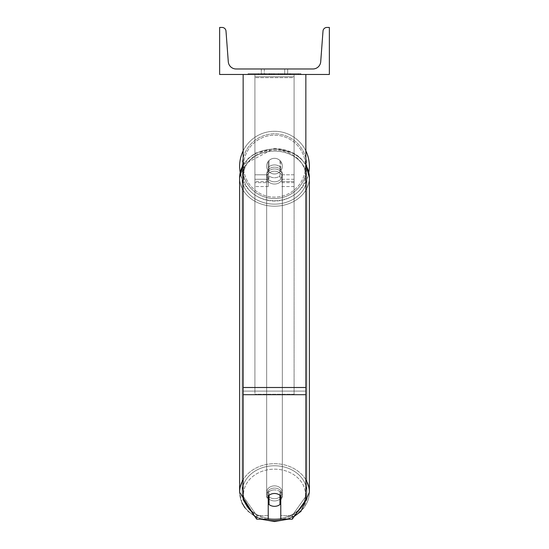 <?xml version="1.0" encoding="UTF-8"?>
<svg xmlns="http://www.w3.org/2000/svg" width="549" height="549" viewBox="0 0 549 549"><rect width="100%" height="100%" fill="white"/><g stroke="black" fill="none" stroke-linecap="round" stroke-linejoin="round"><path stroke-width="0.41" stroke-dasharray="2.75 2.06" d="M280.772 167.486L280.772 169.73A7.837 6.416 180 0 0 274.5 167.164A7.837 6.416 0 0 1 280.772 169.73L280.772 167.486A7.837 6.416 0 0 0 274.5 164.92A7.837 6.416 0 0 0 268.228 167.486L268.228 161.454A7.837 7.837 0 0 1 280.772 161.454L280.772 167.486A7.837 6.416 180 0 0 274.5 164.92A7.837 6.416 180 0 0 268.228 167.486L268.228 169.73A7.837 6.416 180 0 1 274.5 167.164A7.837 6.416 0 0 0 268.228 169.73L268.228 186.536L268.228 161.454L268.228 174.781L254.908 174.781L254.908 182.618L254.908 74.472L254.908 186.536L254.908 74.472L254.908 186.536L254.908 76.716L294.092 76.716L254.908 76.716L254.908 74.472L254.908 182.618L254.908 74.472L254.908 174.781L268.228 174.781L254.908 174.781L268.228 174.781L268.228 182.618L254.908 182.618L268.228 182.618L268.228 179.276L254.908 179.276L268.228 179.276L268.228 167.486L268.228 186.536L268.228 161.454A7.837 7.837 0 0 1 280.772 161.454A7.837 7.837 0 0 0 268.228 161.454A7.837 7.837 0 0 1 280.772 161.454L280.772 167.486M294.092 174.781L294.092 74.472L254.908 74.472L294.092 74.472L294.092 182.618L294.092 74.472L254.908 74.472L294.092 74.472L294.092 186.536L294.092 181.52L280.772 181.52L294.092 181.52L294.092 74.472L294.092 182.618L294.092 74.472L254.908 74.472L294.092 74.472L294.092 174.781L280.772 174.781L294.092 174.781M280.772 492.467L280.772 519.176L292.274 519.176L292.274 515.58L280.772 515.58L280.772 519.176L280.772 492.467L280.772 515.58L292.274 515.58L305.848 496.323L305.848 74.472L243.152 74.472L243.152 387.498L243.152 74.472L305.848 74.472L243.152 74.472L243.152 499.919L243.152 391.094L243.152 496.323L256.726 515.58L256.726 519.176L243.152 499.919L243.152 496.323L256.726 515.58L256.726 519.176L268.228 519.176L268.228 496.063A7.837 6.416 180 0 1 274.5 493.496A7.837 6.416 180 0 1 280.772 496.063L280.772 492.467A7.837 6.416 180 0 0 274.5 489.9A7.837 6.416 0 0 1 280.772 492.467M305.848 74.472L305.848 499.919L292.274 519.176L292.274 515.58L305.848 496.323L305.848 499.919L305.848 74.472L243.152 74.472M268.228 515.58L256.726 515.58L268.228 515.58L268.228 492.467A7.837 6.416 180 0 1 274.5 489.9A7.837 6.416 0 0 0 268.228 492.467L268.228 515.58M239.625 166.162A34.875 34.875 0 0 0 274.5 201.03A34.875 34.875 0 0 0 309.375 166.162A34.875 34.875 0 0 0 274.5 131.286A34.875 34.875 0 0 0 239.625 166.162A34.875 34.875 0 0 1 274.5 131.286A34.875 34.875 0 0 1 309.375 166.162M308.812 172.386A34.875 34.875 0 0 1 240.188 172.386M282.337 166.162A7.837 7.837 0 0 1 279.983 171.755L279.983 160.562A7.837 7.837 0 0 0 269.017 160.562L269.017 171.755A7.837 7.837 0 0 1 266.663 166.162A7.837 7.837 0 0 0 274.5 173.999A7.837 7.837 0 0 0 282.337 166.162A7.837 7.837 0 0 1 269.017 171.755A7.837 7.837 0 0 0 279.983 171.755L279.983 160.562A7.837 7.837 0 0 1 282.337 166.162A7.837 7.837 0 0 0 274.5 158.325A7.837 7.837 0 0 0 266.663 166.162A7.837 7.837 0 0 0 274.5 173.999A7.837 7.837 0 0 0 282.337 166.162A7.837 7.837 0 0 0 274.5 158.325A7.837 7.837 0 0 0 266.663 166.162A7.837 7.837 0 0 1 269.017 160.562L269.017 171.755A7.837 7.837 0 0 1 269.017 160.562L269.017 171.755L269.017 160.562A7.837 7.837 0 0 1 282.337 166.162A7.837 7.837 0 0 1 274.5 173.999A7.837 7.837 0 0 1 266.663 166.162A7.837 7.837 0 0 0 274.5 173.999A7.837 7.837 0 0 0 282.337 166.162A7.837 7.837 0 0 0 274.5 158.325A7.837 7.837 0 0 0 266.663 166.162A7.837 7.837 0 0 1 274.5 158.325A7.837 7.837 0 0 1 282.337 166.162M243.152 150.879A34.875 34.875 0 0 1 305.848 150.879A34.875 34.875 0 0 0 243.152 150.879M242.136 166.162A32.364 32.364 0 0 1 274.5 133.791A32.364 32.364 0 0 1 306.864 166.162A32.364 32.364 0 0 0 274.5 133.791A32.364 32.364 0 0 0 242.136 166.162A32.364 32.364 0 0 0 274.5 198.525A32.364 32.364 0 0 0 306.864 166.162A32.364 32.364 0 0 1 274.5 198.525A32.364 32.364 0 0 1 242.136 166.162M280.772 499.72A7.837 6.416 180 0 0 282.337 495.871A7.837 6.416 180 0 0 279.983 491.286L279.983 495.335A7.837 6.416 0 0 0 274.5 493.496A7.837 6.416 0 0 0 269.017 495.335L269.017 504.504A7.837 6.416 0 0 0 274.5 506.336A7.837 6.416 0 0 0 279.983 504.504L279.983 500.455A7.837 6.416 0 0 0 282.337 495.871A7.837 6.416 0 0 0 279.983 491.286L279.983 500.455M274.5 500.942A7.837 6.416 0 0 0 282.337 494.525A7.837 6.416 0 0 0 274.5 488.102A7.837 6.416 0 0 0 266.663 494.525A7.837 6.416 0 0 0 274.5 500.942A7.837 6.416 180 0 0 282.337 494.525A7.837 6.416 180 0 0 274.5 488.102A7.837 6.416 180 0 0 266.663 494.525A7.837 6.416 180 0 0 274.5 500.942M274.5 181.801A7.837 6.416 0 0 0 282.337 175.385A7.837 6.416 0 0 0 274.5 168.962A7.837 6.416 0 0 0 266.663 175.385A7.837 6.416 0 0 0 274.5 181.801A7.837 6.416 180 0 0 282.337 175.385A7.837 6.416 180 0 0 274.5 168.962A7.837 6.416 180 0 0 266.663 175.385A7.837 6.416 180 0 0 274.5 181.801M279.983 166.752A7.837 6.416 0 0 0 274.5 164.92A7.837 6.416 0 0 0 269.017 166.752L269.017 169.449A7.837 6.416 0 0 0 266.663 174.033A7.837 6.416 0 0 0 269.017 178.617L269.017 175.92A7.837 6.416 0 0 0 274.5 177.752A7.837 6.416 0 0 0 279.983 175.92L279.983 178.617A7.837 6.416 0 0 0 282.337 174.033A7.837 6.416 0 0 0 279.983 169.449L279.983 178.617A7.837 6.416 180 0 0 282.337 174.033A7.837 6.416 180 0 0 279.983 169.449L279.983 166.752A7.837 6.416 180 0 0 274.5 164.92A7.837 6.416 180 0 0 269.017 166.752L269.017 169.449A7.837 6.416 180 0 0 266.663 174.033A7.837 6.416 180 0 0 269.017 178.617L269.017 175.92A7.837 6.416 180 0 0 274.5 177.752A7.837 6.416 180 0 0 279.983 175.92L279.983 166.752M269.017 500.455L269.017 491.286A7.837 6.416 0 0 0 266.663 495.871A7.837 6.416 0 0 0 269.017 500.455L269.017 491.286A7.837 6.416 180 0 0 266.663 495.871A7.837 6.416 180 0 0 268.228 499.72M274.5 184.045A7.837 6.416 0 0 0 282.337 177.629A7.837 6.416 0 0 0 274.5 171.213A7.837 6.416 0 0 0 266.663 177.629A7.837 6.416 0 0 0 274.5 184.045A7.837 6.416 180 0 0 282.337 177.629A7.837 6.416 180 0 0 274.5 171.213A7.837 6.416 180 0 0 266.663 177.629A7.837 6.416 180 0 0 274.5 184.045M274.5 485.858A7.837 6.416 180 0 1 282.337 492.275A7.837 6.416 180 0 1 274.5 498.691A7.837 6.416 180 0 1 266.663 492.275A7.837 6.416 180 0 1 274.5 485.858A7.837 6.416 0 0 1 282.337 492.275A7.837 6.416 0 0 1 274.5 498.691A7.837 6.416 0 0 1 266.663 492.275A7.837 6.416 0 0 1 274.5 485.858M274.5 518.784A32.364 26.51 180 0 1 242.136 492.275A32.364 26.51 180 0 1 274.5 465.765A32.364 26.51 180 0 1 306.864 492.275A32.364 26.51 180 0 1 274.5 518.784A32.364 26.51 0 0 1 242.136 492.275A32.364 26.51 0 0 1 274.5 465.765A32.364 26.51 0 0 1 306.864 492.275A32.364 26.51 0 0 1 274.5 518.784M274.5 151.119A32.364 26.51 0 0 0 242.136 177.629A32.364 26.51 0 0 0 274.5 204.139A32.364 26.51 0 0 0 306.864 177.629A32.364 26.51 0 0 0 274.5 151.119A32.364 26.51 180 0 0 242.136 177.629A32.364 26.51 180 0 0 274.5 204.139A32.364 26.51 180 0 0 306.864 177.629A32.364 26.51 180 0 0 274.5 151.119M300.934 73.69L248.066 73.69L300.934 73.69L300.934 74.472L248.066 74.472L300.934 74.472M248.066 73.69L248.066 74.472M284.691 68.982L284.691 74.472L287.683 74.472L261.317 74.472L284.691 74.472L284.691 68.982L287.683 68.982L287.683 74.472L287.683 68.982L261.317 68.982L284.691 68.982L284.691 74.472L284.691 68.982M283.476 74.472L257.948 74.472L283.476 74.472L283.476 73.69L290.551 73.69L290.551 74.472M269.593 74.472L289.92 74.472L258.572 74.472L273.32 74.472L269.6 74.472L269.593 73.69L280.964 73.69L280.964 74.472L280.964 73.69L289.92 73.69L258.572 73.69L258.572 74.472L289.92 74.472L258.572 74.472L271.295 74.472L258.572 74.472L258.572 73.69L289.92 73.69L289.92 74.472L258.545 74.472L289.92 74.472L284.361 74.472L289.92 74.472L289.92 73.69L278.281 73.69L289.92 73.69L289.92 74.472L289.92 73.69L289.92 74.472L289.92 73.69L258.572 73.69L258.572 74.472L258.572 73.69L271.295 73.69L258.572 73.69L258.572 74.472L258.572 73.69L273.32 73.69L273.32 74.472L273.32 73.69L269.6 73.69L269.6 74.472M329.359 74.472L219.641 74.472L219.641 27.45L222.084 27.45A3.918 3.918 0 0 1 225.996 31.073L228.288 61.735A7.837 7.837 0 0 0 236.097 68.982L312.903 68.982A7.837 7.837 0 0 0 320.712 61.735L323.004 31.073A3.918 3.918 0 0 1 326.916 27.45L329.359 27.45L329.359 74.472M286.255 74.472L262.745 74.472L298.471 74.472L262.745 74.472L286.255 74.472L286.255 73.69L262.745 73.69L262.745 74.472L262.745 73.69L262.745 74.472L262.745 73.69L286.255 73.69L286.255 74.472L286.255 73.69L298.471 73.69L286.255 73.69L286.255 74.472L286.255 73.69L286.255 74.472L286.255 73.69L262.745 73.69L286.255 73.69L286.255 74.472M264.309 68.982L261.317 68.982L264.309 68.982L264.309 74.472L264.309 68.982M268.969 74.472L289.659 74.472L258.243 74.472L268.969 74.472L268.969 73.69L289.659 73.69L258.243 73.69L258.243 74.472L258.243 73.69L261.653 73.69L261.653 74.472M261.653 73.69L268.969 73.69M289.659 73.69L289.659 74.472L280.141 74.472L289.659 74.472L289.659 73.69L280.141 73.69L289.659 73.69L289.659 74.472L289.659 73.69M280.141 73.69L280.141 74.472L280.141 73.69M278.707 73.69L278.707 74.472M298.471 73.69L298.471 74.472L298.471 73.69L286.255 73.69L298.471 73.69M272.05 73.69L272.05 74.472M278.281 73.69L278.281 74.472M281.815 73.69L281.815 74.472M271.295 73.69L271.295 74.472M269.991 74.472L274.157 74.472L269.991 74.472L269.991 73.69L265.874 73.69L265.874 74.472L265.874 73.69L274.157 73.69L274.157 74.472L274.157 73.69L269.991 73.69M290.551 73.69L257.948 73.69L257.948 74.472M257.948 73.69L264.488 73.69L264.488 74.472M264.488 73.69L269.545 73.69L269.545 74.472M269.545 73.69L265.874 73.69L265.874 74.472M265.874 73.69L282.625 73.69L282.625 74.472M282.625 73.69L278.817 73.69L278.817 74.472M278.817 73.69L283.476 73.69M268.784 73.69L277.636 73.69L277.636 74.472L268.784 74.472L277.636 74.472L277.636 73.69L268.784 73.69L268.784 74.472M284.361 73.69L284.361 74.472L284.361 73.69L289.92 73.69L289.92 74.472L289.92 73.69L258.545 73.69L258.545 74.472L258.545 73.69L289.92 73.69L289.92 74.472L289.92 73.69L284.361 73.69M265.785 73.69L265.785 74.472L265.785 73.69M254.908 391.094L254.908 74.472L294.092 74.472L254.908 74.472L254.908 394.271L254.908 77.649L294.092 77.649L294.092 74.472L294.092 391.094L254.908 391.094L254.908 77.649L294.092 77.649L294.092 74.472L294.092 394.271L254.908 394.271L294.092 394.271L294.092 77.649L294.092 394.271L294.092 391.094L254.908 391.094M294.092 179.276L280.772 179.276L294.092 179.276M268.228 181.52L254.908 181.52L268.228 181.52M305.848 387.498L243.152 387.498M305.848 391.094L243.152 391.094L305.848 391.094M305.848 394.69L243.152 394.69M305.457 166.162A30.957 30.957 0 0 1 274.5 197.112A30.957 30.957 0 0 1 243.543 166.162A30.957 30.957 0 0 0 274.5 197.112A30.957 30.957 0 0 0 305.457 166.162A30.957 30.957 0 0 0 274.5 135.205A30.957 30.957 0 0 0 243.543 166.162A30.957 30.957 0 0 1 274.5 135.205A30.957 30.957 0 0 1 305.457 166.162M245.328 503.001A30.957 25.357 0 0 1 274.5 469.169A30.957 25.357 180 0 1 305.457 494.525A30.957 25.357 180 0 1 274.5 519.882A30.957 25.357 180 0 1 243.543 494.525A30.957 25.357 180 0 1 274.5 469.169A30.957 25.357 0 0 1 303.672 503.001M241.965 502.829L239.625 492.275A34.875 28.569 180 0 0 274.5 520.843A34.875 28.569 0 0 0 309.375 492.275A34.875 28.569 0 0 0 274.5 463.706A34.875 28.569 0 0 0 239.625 492.275A34.875 28.569 0 0 0 274.5 520.843A34.875 28.569 180 0 0 309.375 492.275L303.556 508.491L288.287 519.176L294.195 516.451M274.5 200.742A30.957 25.357 0 0 0 305.457 175.385A30.957 25.357 0 0 0 274.5 150.028A30.957 25.357 0 0 0 243.543 175.385A30.957 25.357 0 0 0 274.5 200.742A30.957 25.357 180 0 0 305.457 175.385A30.957 25.357 180 0 0 274.5 150.028A30.957 25.357 180 0 0 243.543 175.385A30.957 25.357 180 0 0 274.5 200.742M243.152 165.112A34.875 28.569 0 0 1 274.5 149.06A34.875 28.569 180 0 1 309.375 177.629A34.875 28.569 180 0 1 274.5 206.198A34.875 28.569 180 0 1 239.625 177.629A34.875 28.569 180 0 1 274.5 149.06A34.875 28.569 0 0 1 305.848 165.112M269.058 73.69L269.058 74.472M270.081 73.69L270.081 74.472M269.683 73.69L269.683 74.472M274.335 73.69L274.335 74.472M274.246 73.69L274.246 74.472L274.246 73.69M274.157 73.69L274.157 74.472M269.504 73.69L269.504 74.472M267.253 519.176A30.957 25.357 0 0 1 250.955 510.982M305.848 479.757A34.875 28.569 180 0 0 274.5 463.706A34.875 28.569 180 0 0 243.152 479.757M309.375 492.275L309.375 177.629A34.875 28.569 0 0 1 274.5 206.198A34.875 28.569 0 0 1 239.625 177.629L239.625 492.275M298.045 510.982A30.957 25.357 0 0 1 281.747 519.176M294.092 186.536L280.772 186.536L294.092 186.536M294.092 182.618L280.772 182.618L294.092 182.618M268.228 186.536L254.908 186.536L268.228 186.536M309.375 177.629C307.138 159.67 295.513 149.911 274.5 148.354L255.367 153.137L248.038 158.537L239.625 177.629M282.337 495.871L282.337 494.525L282.337 495.871M282.337 175.385L282.337 174.033L282.337 175.385M266.663 175.385L266.663 174.033L266.663 175.385M266.663 495.871L266.663 494.525L266.663 495.871M254.805 516.451L260.713 519.176L255.367 516.767L248.038 511.366L244.971 507.873M282.337 177.629L282.337 492.275L282.337 177.629M242.136 177.629L242.136 492.275L242.136 177.629M306.864 177.629L306.864 492.275L306.864 177.629M266.663 177.629L266.663 492.275L266.663 177.629M261.317 68.982L261.317 74.472L261.317 68.982M243.152 164.775L274.5 148.354L293.633 153.137L300.962 158.537L305.848 164.775"/><path stroke-width="0.82" d="M305.848 394.69L243.152 394.69L243.152 499.919L256.726 519.176L268.228 519.176L268.228 496.063A7.837 6.416 0 0 1 274.5 493.496A7.837 6.416 0 0 1 280.772 496.063L280.772 519.176L292.274 519.176L305.848 499.919L305.848 74.472M243.152 394.69L243.152 74.472M309.375 166.162A34.875 34.875 0 0 0 305.848 150.879A34.875 34.875 0 0 1 308.812 172.386M240.188 172.386A34.875 34.875 0 0 1 243.152 150.879A34.875 34.875 0 0 0 239.625 166.162M329.359 74.472L219.641 74.472L219.641 27.45L222.084 27.45A3.918 3.918 0 0 1 225.996 31.073L228.288 61.735A7.837 7.837 0 0 0 236.097 68.982L312.903 68.982A7.837 7.837 0 0 0 320.712 61.735L323.004 31.073A3.918 3.918 0 0 1 326.916 27.45L329.359 27.45L329.359 74.472M274.5 493.496A7.837 6.416 180 0 0 269.017 495.335L269.017 504.504A7.837 6.416 180 0 0 274.5 506.336A7.837 6.416 180 0 0 279.983 504.504L279.983 495.335A7.837 6.416 180 0 0 274.5 493.496M268.228 499.72A7.837 6.416 180 0 0 269.017 500.455M279.983 500.455A7.837 6.416 180 0 0 280.772 499.72M305.848 387.498L243.152 387.498M281.747 519.176A30.957 25.357 0 0 1 274.5 519.882A30.957 25.357 0 0 1 267.253 519.176M250.955 510.982A30.957 25.357 0 0 1 245.328 503.001M243.152 479.757A34.875 28.569 180 0 0 239.625 492.275L254.805 516.451M239.625 492.275L239.625 177.629A34.875 28.569 0 0 1 243.152 165.112M303.672 503.001A30.957 25.357 0 0 1 298.045 510.982M294.195 516.451L300.962 511.366L309.375 492.275A34.875 28.569 180 0 0 305.848 479.757M305.848 165.112A34.875 28.569 0 0 1 309.375 177.629L309.375 492.275M288.287 519.176L274.5 521.55L260.713 519.176L274.5 521.55L288.287 519.176M244.971 507.873L241.965 502.829M239.625 177.629L243.152 164.775M305.848 164.775L309.375 177.629"/></g></svg>
